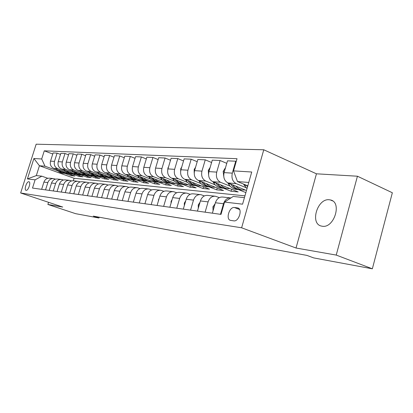 <?xml version="1.0" encoding="UTF-8"?>
<svg xmlns="http://www.w3.org/2000/svg" width="413" height="413" viewBox="0 0 413 413"><rect width="100%" height="100%" fill="white"/><g stroke="black" fill="none" stroke-linecap="round" stroke-linejoin="round"><path stroke-width="0.62" d="M322.186 226.221C334.179 228.616 342.413 201.962 330.348 199.933L329.383 199.778C317.38 197.997 309.6 223.918 321.526 226.097L322.186 226.221M26.133 190.326C28.332 190.878 31.212 182.014 28.92 181.751L28.853 181.741C26.644 181.25 23.804 190.032 26.081 190.316L26.133 190.326M263.768 149.774L36.158 144.194L20.65 192.985L241.626 227.79L263.768 149.774L316.446 173.811L296.033 248.022L336.234 255.079L357.436 176.217L316.446 173.811M357.436 176.217L392.35 192.757L372.345 268.806L336.234 255.079M372.345 268.806L313.699 257.908L306.859 255.389L93.302 216.113L98.934 218.002L99.182 217.192M237.423 207.889L234.45 207.517C229.334 206.557 225.421 219.566 230.588 220.382L233.722 220.852C238.89 221.967 242.916 208.704 237.661 207.93L238.611 208.348M248.76 182.458L237.48 181.56L233.515 170.884L237.016 158.711L44.274 150.833L52.766 154.013M233.515 170.884L251.734 172.014L242.581 204.182L224.553 202.065L233.211 196.459L244.439 197.651M244.95 195.855L74.103 178.282L39.431 165.752L36.318 175.592L41.827 176.175L35.1 179.836L32.498 188.06L221.012 214.393L224.553 202.065M35.1 179.836L27.418 178.932L33.902 158.504L41.698 158.984L44.274 150.833M48.548 202.313L47.877 204.45L75.6 213.666L98.934 218.002M47.877 204.45L62.74 207.058L20.65 192.985M296.033 248.022L241.626 227.79M41.827 176.175L47.794 178.287M45.538 189.882L47.836 182.572C48.992 179.665 51 178.359 53.866 178.648L55.419 179.139M53.262 190.961L55.595 183.506C56.772 180.543 58.806 179.206 61.713 179.505L63.339 180.022M61.294 192.081L63.664 184.477C64.856 181.452 66.927 180.094 69.864 180.393L71.578 180.94M69.652 193.248L72.063 185.489C73.277 182.401 75.367 181.013 78.351 181.317L80.158 181.901M78.362 194.466L80.809 186.542C82.042 183.393 84.164 181.973 87.184 182.278L89.089 182.902M87.437 195.736L89.926 187.641C91.175 184.425 93.333 182.969 96.394 183.284L98.408 183.945M96.905 197.058L99.44 188.787C100.71 185.499 102.899 184.012 106.002 184.327L108.123 185.034M106.797 198.436L109.373 189.985C110.663 186.624 112.883 185.101 116.027 185.422L118.278 186.175M117.137 199.882L119.76 191.234C121.071 187.796 123.322 186.237 126.512 186.562L128.892 187.373M127.953 201.394L130.622 192.546C131.959 189.025 134.24 187.43 137.477 187.755L140.002 188.622M139.284 202.979L142.005 193.914C143.363 190.31 145.681 188.674 148.959 189.009L151.638 189.939M151.168 204.636L153.935 195.354C155.319 191.658 157.673 189.98 160.993 190.321L163.847 191.322M163.646 206.381L166.465 196.862C167.874 193.077 170.259 191.353 173.625 191.694L176.666 192.773M176.759 208.214L179.634 198.452C181.064 194.564 183.491 192.794 186.903 193.145L190.14 194.306M190.563 210.14L193.49 200.119C194.951 196.134 197.409 194.311 200.868 194.662L204.332 195.922M205.111 212.174L208.095 201.88C209.582 197.781 212.076 195.912 215.581 196.268L219.288 197.631M74.103 178.282L73.333 180.76M247.8 185.84L237.48 181.56M245.978 187.641L236.195 183.609C232.602 181.596 231.301 178.111 232.302 173.15L235.735 161.209L236.231 161.426M246.473 190.501L227.971 182.923C224.398 180.935 223.108 177.497 224.094 172.608L227.491 160.838L235.735 161.209M245.874 192.608L238.729 189.696M230.211 186.227L220.578 182.309C217.031 180.342 215.746 176.945 216.722 172.123L220.088 160.502L226.763 163.357M231.616 189.278L231.048 191.25L238.203 191.947L212.788 181.658C209.257 179.717 207.976 176.366 208.942 171.607L212.277 160.151L220.088 160.502M231.048 191.25L223.722 188.297M215.256 184.885L205.777 181.07C202.272 179.154 200.997 175.845 201.952 171.147L205.256 159.831L211.595 162.505M217.228 188.003L216.691 189.851L223.495 190.512L198.379 180.455C194.9 178.561 193.63 175.293 194.575 170.657L197.848 159.495L205.256 159.831M216.691 189.851L209.458 186.965M201.054 183.615L191.725 179.898C188.266 178.024 187.001 174.797 187.936 170.218L191.183 159.196L197.197 161.705M203.537 186.784L203.031 188.519L209.505 189.149L184.699 179.309C181.255 177.461 180.001 174.276 180.925 169.758L184.141 158.876L191.183 159.196M203.031 188.519L195.881 185.695M187.548 182.407L178.37 178.783C174.952 176.955 173.697 173.806 174.616 169.34L177.802 158.587L183.527 160.951M190.491 185.618L190.011 187.249L196.18 187.853L171.679 178.225C168.282 176.418 167.038 173.31 167.946 168.902L171.101 158.287L177.802 158.587M190.011 187.249L182.949 184.487M174.689 181.255L165.654 177.719C162.278 175.933 161.039 172.861 161.942 168.504L165.066 158.014L170.523 160.244M178.049 184.497L177.59 186.041L183.48 186.614L159.284 177.187C155.928 175.422 154.699 172.386 155.587 168.086L158.685 157.725L165.066 158.014M177.59 186.041L170.61 183.331M162.433 180.161L153.538 176.707C150.208 174.962 148.985 171.958 149.862 167.704L152.934 157.461L158.138 159.568M166.165 183.429L165.732 184.885L171.359 185.437L147.462 176.201C144.152 174.472 142.934 171.509 143.807 167.306L146.852 157.188L152.934 157.461M165.732 184.885L158.829 182.231M150.74 179.118L141.979 175.747C138.691 174.033 137.483 171.101 138.345 166.945L141.365 156.94L146.326 158.933M154.808 182.401L154.395 183.785L159.774 184.306L136.176 175.262C132.914 173.568 131.706 170.667 132.563 166.563L135.552 156.677L141.365 156.94M154.395 183.785L147.57 181.178M139.568 178.117L130.942 174.823C127.694 173.145 126.497 170.28 127.349 166.217L130.312 156.439L135.056 158.329M143.941 181.415L143.548 182.727L148.695 183.227L125.397 174.358C122.171 172.701 120.978 169.867 121.82 165.856L124.762 156.191L130.312 156.439M143.548 182.727L136.801 180.166M128.882 177.167L120.389 173.94C117.184 172.298 116.001 169.495 116.833 165.525L119.749 155.964L124.282 157.751M133.528 180.471L133.156 181.715L138.087 182.195L115.082 173.501C111.902 171.875 110.72 169.098 111.546 165.174L114.437 155.722L119.749 155.964M133.156 181.715L126.486 179.201M118.655 176.253L110.292 173.099C107.127 171.493 105.955 168.747 106.771 164.859L109.641 155.505L113.983 157.203M123.549 179.562L123.193 180.744L127.922 181.204L105.207 172.675C102.068 171.085 100.901 168.365 101.712 164.524L104.551 155.273L109.641 155.505M123.193 180.744L116.595 178.277M108.856 175.375L100.617 172.293C97.494 170.714 96.332 168.024 97.138 164.224L99.956 155.066L104.117 156.687M113.978 178.69L113.637 179.815L118.175 180.254L95.744 171.885C92.641 170.326 91.49 167.663 92.285 163.904L95.083 154.844L99.956 155.066M113.637 179.815L107.112 177.383M99.461 174.539L91.34 171.519C88.258 169.97 87.112 167.337 87.902 163.615L90.674 154.648L94.67 156.186M104.783 177.848L104.453 178.922L108.815 179.345L86.668 171.127C83.607 169.598 82.466 166.991 83.25 163.305L85.997 154.436L90.674 154.648M104.453 178.922L98.005 176.532M90.442 173.734L82.44 170.775C79.399 169.258 78.263 166.676 79.043 163.027L81.769 154.245L85.605 155.716M95.945 177.038L95.635 178.06L99.822 178.468L77.954 170.399C74.934 168.896 73.803 166.341 74.572 162.732L77.277 154.039L81.769 154.245M95.635 178.06L89.254 175.711M81.779 172.964L73.891 170.063C70.891 168.571 69.771 166.041 70.53 162.464L73.215 153.858L76.901 155.262M87.448 176.258L87.148 177.234L91.18 177.626L69.58 169.702C66.596 168.225 65.481 165.721 66.24 162.18L68.904 153.662L73.215 153.858M87.148 177.234L80.834 174.926M73.452 172.221L65.677 169.376C62.714 167.915 61.604 165.432 62.353 161.927L64.996 153.486L68.537 154.829M79.27 175.504L78.981 176.439L82.863 176.816L61.532 169.031C58.584 167.58 57.484 165.123 58.228 161.653L60.85 153.295L64.996 153.486M78.981 176.439L72.74 174.167M65.44 171.509L57.774 168.716C54.846 167.28 53.752 164.844 54.49 161.406L57.092 153.125L60.499 154.41M71.392 174.776L71.113 175.675L74.851 176.036L53.783 168.38C50.876 166.96 49.787 164.55 50.515 161.142L53.101 152.944L57.092 153.125M71.113 175.675L64.939 173.434M57.727 170.822L44.976 166.196L39.431 165.752L33.902 158.504M220.465 214.316L223.51 203.733C224.977 199.608 227.455 197.672 230.944 197.93M212.375 213.191L215.39 202.757C216.887 198.607 219.401 196.712 222.927 197.068L230.175 197.858M197.45 211.105L200.403 200.95C201.874 196.913 204.352 195.07 207.832 195.421L214.662 196.165M183.3 209.128L186.196 199.242C187.641 195.308 190.078 193.516 193.516 193.862L199.964 194.564M169.857 207.249L172.701 197.615C174.121 193.78 176.527 192.035 179.913 192.381L186.01 193.047M157.079 205.462L159.872 196.067C161.266 192.329 163.636 190.63 166.981 190.971L172.748 191.601M144.917 203.764L147.658 194.595C149.031 190.951 151.364 189.293 154.663 189.629L160.125 190.223M133.327 202.143L136.016 193.196C137.364 189.634 139.666 188.018 142.919 188.349L148.097 188.917M122.263 200.599L124.912 191.854C126.233 188.38 128.5 186.805 131.711 187.13L136.631 187.667M111.701 199.123L114.298 190.579C115.604 187.177 117.834 185.638 121.004 185.964L125.676 186.469M101.598 197.713L104.153 189.355C105.434 186.031 107.638 184.528 110.761 184.848L115.206 185.334M91.929 196.361L94.443 188.183C95.702 184.936 97.871 183.465 100.953 183.78L105.186 184.239M82.667 195.07L85.14 187.063C86.379 183.883 88.516 182.448 91.557 182.758L95.594 183.196M73.788 193.826L76.219 185.989C77.438 182.871 79.549 181.467 82.548 181.772L86.394 182.195M65.264 192.639L67.655 184.957C68.857 181.906 70.938 180.527 73.896 180.832L77.572 181.23M57.077 191.493L59.431 183.966C60.613 180.977 62.662 179.629 65.584 179.923L69.095 180.305M49.209 190.393L51.522 183.016C52.688 180.083 54.712 178.762 57.593 179.056L60.948 179.423M41.698 158.984L44.976 166.196M41.641 189.335L43.917 182.097C45.063 179.221 47.061 177.926 49.906 178.22L53.117 178.566M27.418 178.932L36.318 175.592M243.448 184.033L247.01 188.612M246.566 185.323L247.532 186.779M213.051 210.847L212.938 206.805L215.096 203.769M198.292 208.209L198.255 204.925L200.037 202.215M184.322 205.628L184.317 203.139L185.742 200.785M300.824 254.279L297.845 253.732M225.534 167.616L223.175 171.369L223.717 176.16M227.79 182.845L228.446 183.919C230.371 186.975 232.865 188.808 235.931 189.407L237.506 189.557M235.854 186.149C237.635 188.251 239.736 189.531 242.157 189.99L245.307 190.021M230.748 184.064L230.784 184.121C232.715 187.187 235.214 189.025 238.28 189.629L239.86 189.774M241.357 189.913L239.772 189.768C236.923 189.216 234.553 187.574 232.653 184.838M210.181 167.353L208.302 170.419L208.555 174.518M212.948 181.72L213.521 182.649C215.426 185.628 217.894 187.414 220.919 188.003L222.478 188.152M220.609 184.823C222.37 186.867 224.445 188.111 226.83 188.555L229.927 188.596M215.751 182.856C217.661 185.84 220.129 187.621 223.149 188.214L224.713 188.359M226.133 188.493L224.569 188.349C221.776 187.807 219.437 186.222 217.563 183.589M195.592 167.188L194.177 169.516L194.203 172.882M198.844 180.641L199.35 181.441C201.234 184.353 203.671 186.093 206.66 186.671L208.198 186.815M206.139 183.558L208.106 185.391L210.351 186.645L212.277 187.197L215.323 187.239M201.513 181.705C203.397 184.575 205.819 186.299 208.782 186.872L210.325 187.017M211.673 187.141L210.129 186.996C207.388 186.475 205.091 184.941 203.237 182.396M171.059 203.181L171.07 201.441L172.154 199.484M286.209 251.589L283.364 251.068M181.735 167.028L180.755 168.659L180.62 171.25M185.432 179.603L185.876 180.295C187.739 183.135 190.145 184.838 193.098 185.406L194.621 185.551M192.386 182.36L194.332 184.141L196.547 185.365L198.441 185.907L201.441 185.953M187.972 180.61C189.835 183.377 192.215 185.039 195.117 185.597L196.64 185.736M197.925 185.855L196.402 185.716C193.707 185.205 191.451 183.723 189.624 181.266M158.453 200.852L158.468 199.825L159.201 198.333M272.234 249.018L269.513 248.518M146.455 198.632L146.811 197.44M258.863 246.561L256.256 246.081M246.055 244.207L243.556 243.747M233.779 241.946L231.383 241.507M221.993 239.783L219.695 239.359M168.55 166.878L167.977 167.838L167.771 169.614M172.665 178.612L173.047 179.206C174.89 181.978 177.27 183.64 180.182 184.198L181.684 184.337M179.299 181.219L181.219 182.954L183.403 184.146L185.277 184.673L188.22 184.725M175.081 179.562C176.919 182.231 179.263 183.837 182.107 184.379L183.609 184.518M184.833 184.632L183.326 184.492C180.688 183.997 178.462 182.556 176.661 180.182M155.995 166.733L155.629 167.962M160.487 177.657L160.817 178.163C162.639 180.873 164.988 182.5 167.869 183.047L169.351 183.186M166.826 180.13L168.721 181.818L170.879 182.985L172.722 183.501L175.623 183.553M162.799 178.561C164.611 181.137 166.914 182.691 169.702 183.222L171.189 183.357M172.355 183.47L170.868 183.331C168.272 182.845 166.088 181.452 164.307 179.144M148.866 176.743L149.145 177.167C150.951 179.82 153.269 181.41 156.114 181.952L157.575 182.087M154.932 179.087L156.801 180.739L158.928 181.875L160.75 182.386L163.605 182.438M151.075 177.6C152.867 180.094 155.133 181.601 157.864 182.112L159.33 182.252M160.445 182.355L158.979 182.216C156.429 181.746 154.276 180.393 152.521 178.158M137.766 175.871L137.999 176.222C139.78 178.814 142.077 180.373 144.88 180.899L146.326 181.033M143.574 178.096L145.417 179.707L147.518 180.817L149.31 181.317L152.118 181.374M139.883 176.681C141.649 179.097 143.874 180.558 146.553 181.059L148.004 181.193M149.067 181.292L147.617 181.157C145.113 180.693 142.996 179.381 141.267 177.208M127.152 175.029L127.343 175.313C129.104 177.848 131.365 179.376 134.137 179.898L135.562 180.032M132.712 177.146L134.54 178.721L136.605 179.805L138.376 180.295L141.143 180.352M129.176 175.799C130.921 178.142 133.11 179.557 135.738 180.047L137.168 180.182M138.185 180.274L136.755 180.14C134.297 179.691 132.212 178.411 130.503 176.305M210.676 237.697L208.467 237.294M116.987 174.219L117.137 174.446C118.877 176.929 121.117 178.426 123.848 178.937L125.258 179.066M122.325 176.237L124.122 177.776L126.166 178.839L127.911 179.314L130.632 179.376M118.929 174.952C120.653 177.229 122.8 178.602 125.387 179.082L126.796 179.211M127.772 179.304L126.357 179.17C123.941 178.731 121.892 177.482 120.204 175.437M199.804 235.699L197.677 235.307M107.246 173.439L107.365 173.61C109.084 176.046 111.293 177.513 113.993 178.013L115.382 178.142M112.372 175.365L117.886 178.38L120.565 178.442M109.115 174.141C110.813 176.351 112.93 177.688 115.464 178.153L116.853 178.282M117.793 178.37L116.399 178.24C114.019 177.807 112 176.594 110.338 174.601M189.34 233.773L187.296 233.397M97.907 172.691L97.989 172.815C99.693 175.2 101.872 176.635 104.535 177.131L105.909 177.26M102.832 174.529L108.273 177.482L110.911 177.544M99.703 173.362C101.376 175.51 103.457 176.805 105.95 177.265L107.323 177.394M108.221 177.476L104.04 176.392L100.88 173.801M179.268 231.925L177.301 231.559M88.94 171.973L88.996 172.045C90.674 174.384 92.832 175.799 95.46 176.284L98.175 176.537M93.679 173.728L99.048 176.619L101.644 176.687M90.669 172.613C92.321 174.699 94.371 175.964 96.818 176.413L95.46 176.284M97.674 176.49L99.048 176.619L96.73 176.279L94.484 175.319L91.8 173.032M169.567 230.139L167.673 229.788M80.328 171.276L80.354 171.312C82.011 173.605 84.144 174.988 86.74 175.468L88.062 175.592M84.887 172.959L90.184 175.793L92.749 175.855M81.991 171.891C83.622 173.919 85.641 175.153 88.041 175.592L89.384 175.716M88.872 175.67L90.184 175.793L87.938 175.458L85.723 174.523L83.08 172.293M160.218 228.42L158.391 228.084M72.048 170.605C73.69 172.856 75.791 174.214 78.356 174.684L79.642 174.807M76.441 172.216L81.671 174.993L84.195 175.06M73.648 171.194C75.259 173.171 77.246 174.374 79.606 174.802L80.933 174.926M81.697 174.998L77.727 173.987L74.701 171.581M151.199 226.763L149.434 226.438M64.082 169.96C65.698 172.149 67.768 173.47 70.287 173.93L71.542 174.054M68.315 171.509L73.478 174.229L75.961 174.296M65.626 170.523L68.713 173.099L72.796 174.167M73.519 174.24L69.621 173.243L66.638 170.894M142.495 225.157L140.787 224.848M56.411 169.335C58.006 171.467 60.045 172.758 62.518 173.207L63.741 173.326M60.494 170.822L65.59 173.491L68.042 173.563M57.903 169.877L60.943 172.391L64.97 173.434M65.646 173.501L61.821 172.531L58.878 170.233M227.971 182.923L236.195 183.609M212.788 181.658L220.578 182.309M198.379 180.455L205.777 181.07M184.699 179.309L191.725 179.898M171.679 178.225L178.37 178.783M159.284 177.187L165.654 177.719M147.462 176.201L153.538 176.707M136.176 175.262L141.979 175.747M125.397 174.358L130.942 174.823M115.082 173.501L120.389 173.94M105.207 172.675L110.292 173.099M95.744 171.885L100.617 172.293M86.668 171.127L91.34 171.519M77.954 170.399L82.44 170.775M69.58 169.702L73.891 170.063M61.532 169.031L65.677 169.376M53.783 168.38L57.774 168.716M224.094 172.608L232.302 173.15M215.39 202.757L223.51 203.733M200.403 200.95L208.095 201.88M208.942 171.607L216.722 172.123M186.196 199.242L193.49 200.119M194.575 170.657L201.952 171.147M172.701 197.615L179.634 198.452M180.925 169.758L187.936 170.218M159.872 196.067L166.465 196.862M167.946 168.902L174.616 169.34M147.658 194.595L153.935 195.354M155.587 168.086L161.942 168.504M136.016 193.196L142.005 193.914M143.807 167.306L149.862 167.704M124.912 191.854L130.622 192.546M132.563 166.563L138.345 166.945M114.298 190.579L119.76 191.234M121.82 165.856L127.349 166.217M104.153 189.355L109.373 189.985M111.546 165.174L116.833 165.525M94.443 188.183L99.44 188.787M101.712 164.524L106.771 164.859M85.14 187.063L89.926 187.641M92.285 163.904L97.138 164.224M76.219 185.989L80.809 186.542M83.25 163.305L87.902 163.615M67.655 184.957L72.063 185.489M74.572 162.732L79.043 163.027M59.431 183.966L63.664 184.477M66.24 162.18L70.53 162.464M51.522 183.016L55.595 183.506M58.228 161.653L62.353 161.927M43.917 182.097L47.836 182.572M50.515 161.142L54.49 161.406M239.592 209.515L234.45 207.517M246.654 185.468L244.186 185.261M212.943 206.908L214.146 207.063M198.255 205.024L199.185 205.142M184.317 203.232L184.998 203.32M224.455 171.354L223.237 171.276M230.784 184.121L228.446 183.919M209.298 170.388L208.358 170.326M215.7 182.835L213.521 182.649M194.926 169.469L194.234 169.428M201.26 181.606L199.35 181.441M171.07 201.534L171.529 201.59M181.271 168.597L180.806 168.571M187.538 180.44L185.876 180.295M168.282 167.771L168.024 167.755M174.482 179.325L173.047 179.206M162.051 178.266L160.817 178.163M150.193 177.26L149.145 177.167M138.876 176.294L137.999 176.222M128.056 175.375L127.343 175.313M117.71 174.493L117.137 174.446M107.803 173.651L107.365 173.61M98.304 172.84L97.989 172.815M332.594 200.914L330.348 199.933M238.409 208.219L237.661 207.93M235.931 189.407L238.28 189.629M239.772 189.768L242.157 189.99M220.919 188.003L223.149 188.214M224.569 188.349L226.83 188.555M206.66 186.671L208.782 186.872M210.129 186.996L212.277 187.197M193.098 185.406L195.117 185.597M196.402 185.716L198.441 185.907M180.182 184.198L182.107 184.379M183.326 184.492L185.277 184.673M167.869 183.047L169.702 183.222M170.868 183.331L172.722 183.501M156.114 181.952L157.864 182.112M158.979 182.216L160.75 182.386M144.88 180.899L146.553 181.059M147.617 181.157L149.31 181.317M134.137 179.898L135.738 180.047M136.755 180.14L138.376 180.295M123.848 178.937L125.387 179.082M126.357 179.17L127.911 179.314M113.993 178.013L115.464 178.153M116.399 178.24L117.886 178.38M104.535 177.131L105.95 177.265M106.843 177.347L108.273 177.482M86.74 175.468L88.041 175.592M78.356 174.684L79.606 174.802M80.406 174.875L81.671 174.993M70.287 173.93L71.49 174.043M72.26 174.116L73.478 174.229M62.518 173.207L63.679 173.315M64.418 173.383L65.59 173.491"/></g></svg>
